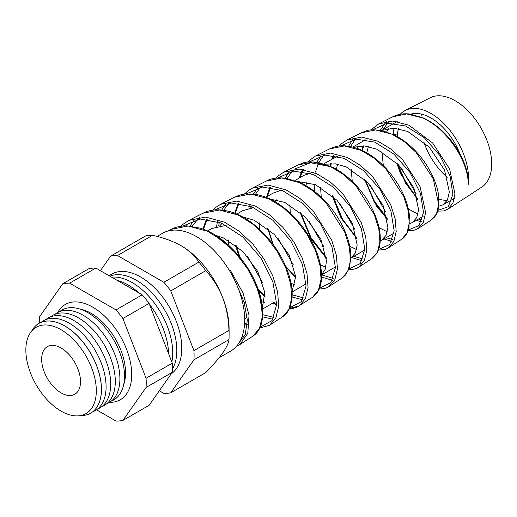 <?xml version="1.0" encoding="UTF-8"?>
<svg xmlns="http://www.w3.org/2000/svg" width="517" height="517" viewBox="0 0 517 517"><rect width="100%" height="100%" fill="white"/><g stroke="black" fill="none" stroke-linecap="round" stroke-linejoin="round"><path stroke-width="0.78" d="M79.857 309.043A48.604 28.06 60 0 1 85.609 310.672A48.604 28.06 60 0 1 91.186 313.367A48.604 28.06 60 0 1 125.095 379.071A48.604 28.06 60 0 1 123.634 384.861M57.71 312.494A55.015 31.763 60 0 1 65.31 304.468A55.015 31.763 60 0 1 92.814 307.188A55.015 31.763 60 0 1 128.752 355.67A55.015 31.763 60 0 1 120.319 399.751A55.015 31.763 60 0 1 109.565 402.323M397.399 136.585A47.558 27.459 -120 0 1 397.437 135.428A47.558 27.459 60 0 1 398.394 128.617M410.757 114.16A47.558 27.459 60 0 1 431.023 118.018A47.558 27.459 60 0 1 460.227 154.454M447.237 177.273A49.05 28.319 60 0 1 423.843 141.884M420.935 116.926A49.05 28.319 60 0 1 421.471 114.102M61.084 329.749A49.826 28.765 60 0 1 96.311 390.774A49.826 28.765 60 0 1 61.084 411.112A49.826 28.765 60 0 1 25.85 350.093A49.826 28.765 60 0 1 61.084 329.749M80.536 415.578A51.803 29.908 -120 0 0 90.197 413.432A51.803 29.908 -120 0 0 98.747 372.085A51.803 29.908 -120 0 0 64.774 326.001A51.803 29.908 -120 0 0 38.4 323.72A51.803 29.908 -120 0 0 31.711 331.009M38.426 323.7A51.803 29.908 60 0 1 38.452 323.687A51.803 29.908 60 0 1 64.825 325.969A51.803 29.908 60 0 1 98.799 372.059A51.803 29.908 60 0 1 90.249 413.4A51.803 29.908 60 0 1 90.223 413.419M41.127 322.33A51.868 29.947 60 0 1 69.407 323.274A51.868 29.947 60 0 1 103.923 371.225A51.868 29.947 60 0 1 92.756 411.765M45.877 319.551A51.868 29.947 60 0 1 74.015 320.611A51.868 29.947 60 0 1 108.486 368.414A51.868 29.947 60 0 1 97.545 409.037M50.485 316.895A51.868 29.947 60 0 1 78.623 317.955A51.868 29.947 60 0 1 113.094 365.758A51.868 29.947 60 0 1 102.146 406.375M55.093 314.233A51.868 29.947 60 0 1 83.231 315.292A51.868 29.947 60 0 1 117.702 363.096A51.868 29.947 60 0 1 106.754 403.719M59.701 311.577A51.868 29.947 60 0 1 87.832 312.636A51.868 29.947 60 0 1 122.309 360.439A51.868 29.947 60 0 1 111.362 401.056M117.133 280.343A57.348 33.114 60 0 1 128.08 284.925A57.348 33.114 60 0 1 139.021 292.984M149.432 304.267A57.348 33.114 60 0 1 168.613 353.706M111.607 277.157A57.348 33.114 60 0 1 132.171 282.56A57.348 33.114 60 0 1 171.838 362.023M109.953 276.201A57.348 33.114 60 0 1 136.268 280.195A57.348 33.114 60 0 1 172.407 369.132M171.159 373.914A58.124 33.56 -120 0 0 178.249 326.912A58.124 33.56 -120 0 0 140.676 277.015A58.124 33.56 -120 0 0 109.216 275.774M61.084 347.993A27.479 15.865 -120 0 0 47.596 346.487A27.479 15.865 -120 0 0 43.06 368.421A27.479 15.865 -120 0 0 61.084 392.868A27.479 15.865 -120 0 0 75.075 394.077A27.479 15.865 -120 0 0 78.965 371.975A27.479 15.865 -120 0 0 61.084 347.993M241.252 338.641L243.164 338.745M171.314 229.309C175.16 227.144 180.336 225.987 186.831 225.845L200.829 228.268C209.669 231.196 218.252 236.23 226.569 243.365C241.917 257.052 252.71 273.047 258.946 291.342C262.326 301.721 263.47 310.963 262.377 319.054L261.143 324.598C259.469 329.865 256.749 333.678 252.987 336.044L259.405 328.515L262.281 316.889L261.266 302.225L256.329 285.823L247.772 269.118L236.179 253.576L222.413 240.573L207.511 231.261L188.194 226L171.314 229.309L167.954 231.021M229.69 270.992L230.498 270.527L243.055 293.081L249.032 315.189L247.805 333.323L239.856 344.593L236.469 346.3M400.203 114.289A53.102 30.658 60 0 1 405.302 110.412L430.209 97.752A51.61 29.799 60 0 1 455.206 100.75A51.61 29.799 60 0 1 488.701 145.503A51.61 29.799 60 0 1 481.792 187.102L447.929 209.146L452.886 203.2L454.966 193.914L449.596 168.93L432.671 142.996L408.863 125.166L392.784 121.062L378.69 123.931L370.831 130M405.302 110.412A53.102 30.658 60 0 1 431.023 113.488A53.102 30.658 60 0 1 468.079 185.222C469.675 163.921 447.748 128.578 422.551 117.954L406.698 113.927L392.778 116.771L378.69 123.931M417.439 198.405L405.968 182.934L397.683 163.96M393.476 134.536A53.102 30.658 60 0 1 394.019 128.132M416.185 220.332L421.465 221.767M431.443 219.874L436.529 213.786L438.668 204.293L433.259 178.83L416.069 152.373L404.423 141.729L391.834 134.142L375.478 129.941L361.144 132.85L347.069 139.997L361.596 137.063L378.166 141.341L390.93 149.064L402.737 159.882L420.127 186.753L425.588 212.642L423.384 222.297L418.201 228.495L431.443 219.874L434.894 216.662C435.818 215.182 436.994 214.633 438.616 207.672L438.713 196.008C437.434 186.475 433.634 176.549 427.307 166.235C418.583 152.399 407.7 142.026 394.658 135.118L382.018 130.601C374.224 129.567 369.106 129.618 366.663 130.762L361.144 132.85M383.918 238.957L391.763 241.29M401.696 239.235L407.002 232.915L409.27 223.06L408.197 210.587L403.751 196.615L386.07 169.221L374.088 158.202L361.112 150.331L344.27 145.949L329.51 148.922L315.448 156.069L330.402 153.064L347.463 157.523L360.595 165.511L372.731 176.698L390.645 204.551L395.137 218.743L396.203 231.416L393.876 241.42L388.48 247.843L401.703 239.235C403.182 237.917 403.751 238.576 407.06 233.096L408.979 227.609L409.361 214.723C407.092 198.431 399.008 182.656 385.107 167.405C376.912 158.861 368.104 152.709 358.669 148.954C343.126 143.545 335.94 146.053 329.51 148.922M351.76 257.524L362.055 260.801M371.956 258.597L377.488 252.031L379.872 241.84L378.819 228.947L374.282 214.497L356.103 186.101L343.747 174.675L330.395 166.513L313.05 161.963L297.863 165.001L283.827 172.135L299.207 169.065L316.759 173.699L330.292 181.99L342.803 193.597L361.196 222.413L365.765 237.064L366.824 250.15L364.382 260.516L358.753 267.192L371.956 258.597L376.906 253.369L379.342 247.378C382.225 234.369 378.45 218.943 368.033 201.1C358.72 186.094 347.075 174.875 333.09 167.443L317.955 162.332C310.439 161.621 305.502 161.834 303.136 162.958L297.863 165.001M321.542 277.06L332.341 280.304M342.215 277.959L347.96 271.154L350.474 260.568L349.414 247.21L344.761 232.256L326.078 202.922L313.392 191.135L299.673 182.701L281.836 177.971L266.229 181.079L252.206 188.207L268.006 185.067L286.056 189.875L299.95 198.438L312.804 210.413L331.707 240.205L336.399 255.379L337.439 268.93L334.874 279.639L329.025 286.541L342.215 277.959L345.841 274.682L349.725 266.959L350.823 254.067C349.919 242.286 345.434 229.891 337.368 216.882C327.468 201.456 315.292 190.127 300.849 182.882L285.907 178.216C277.894 177.337 271.335 178.287 266.229 181.079M292.099 296.965L302.619 299.789M234.582 197.158C239.403 195.006 243.423 193.92 246.641 193.914L257.996 194.825C264.471 196.26 270.96 199.032 277.461 203.142C290.244 211.485 300.836 222.698 309.244 236.78C316.947 250.079 321.038 262.578 321.529 274.268C321.774 282.082 320.243 288.331 316.934 293.023L312.475 297.314L318.446 290.27L321.076 279.348L320.036 265.57L315.305 250.15L307.15 234.447L296.144 219.841L283.083 207.627L268.95 198.89L250.622 193.985L234.582 197.158L220.701 204.215M212.597 210.206L215.234 207.776L220.591 204.273L236.812 201.068L255.359 206.057L269.661 214.917L282.877 227.312L294.005 242.124L302.245 258.048L307.027 273.674L308.061 287.659L305.373 298.736L299.304 305.89L289.533 308.423M273.357 302.788L276.698 304.616L273.467 302.723M262.63 316.811L272.898 319.267M282.728 316.682L288.919 309.405L291.678 298.135L290.651 283.891L285.798 267.948L277.429 251.734L266.126 236.67L252.735 224.087L238.234 215.078L219.415 209.992L202.948 213.237L188.97 220.339L205.617 217.069L224.656 222.232L239.319 231.364L252.871 244.121L264.303 259.398L272.763 275.839L277.655 291.995L278.676 306.432L275.865 317.858L269.577 325.238L282.728 316.682C286.211 314.381 288.751 310.943 290.347 306.368L291.866 299.666C292.732 292.363 291.737 284.098 288.88 274.863C282.127 254.325 269.842 237.032 252.018 222.969C245 217.741 237.878 214.032 230.66 211.834C215.531 207.647 207.498 211.046 202.948 213.237M386.354 121.437L380.273 130.284M387.155 218.193L374.327 201.184L365.306 180.045M352.678 139.693L348.555 146.221M356.762 237.846L342.655 219.389L333 196.292M320.986 155.759L316.837 162.164M326.272 257.382L311.014 237.639L300.745 212.668M314.284 156.696L307.537 162.079M289.287 171.831L285.119 178.113M257.595 187.904L253.408 194.069M249.297 205.766L248.839 208.267M265.034 296.196L257.091 287.762M240.308 258.513L236.347 245.717M225.897 203.976L221.703 210.031M217.47 221.522L216.597 226.414M194.205 220.048L189.998 226M157.09 236.431L162.564 233.27A68.044 39.286 60 0 1 196.583 236.644A68.044 39.286 60 0 1 241.038 296.603A68.044 39.286 60 0 1 230.608 351.127L219.066 357.79M159.301 390.781L163.857 393.418A75.527 43.609 -120 0 0 170.759 392.797L193.933 359.826L228.947 339.611A75.527 43.609 -120 0 0 229.096 335.094L229.096 328.986A68.044 39.286 -120 0 0 222.653 297.488A68.044 39.286 -120 0 0 180.982 245.653L180.982 245.653C172.762 241.084 163.269 237.639 152.509 235.325A75.527 43.609 -120 0 0 145.613 235.939L110.599 256.154L100.388 270.675M438.843 206.173L443.024 204.835L447.457 199.917L449.344 191.943L444.555 170.054L429.278 147.125L407.719 131.467L393.87 128.126L381.63 130.523M368.369 146.485L366.766 152.838M370.379 185.441L385.359 211.395M383.304 165.576L381.94 151.655M386.677 131.829L388.971 128.352M381.533 130.504L397.179 121.521M409.574 223.654L412.295 222.575L416.741 217.644L418.621 209.656L413.826 187.8L398.575 164.891L376.996 149.206L364.64 145.956L353.415 147.229M337.646 164.225L336.308 169.182M339.656 203.187L354.636 229.134M352.245 181.357L351.243 169.414M356.756 148.25L358.262 146.085M380.279 240.941L381.572 240.315L386.012 235.39L387.892 227.409L383.097 205.514L367.82 182.598L346.274 166.946L335.468 163.863L325.419 164.199M306.917 181.965L305.883 185.551M308.927 220.921L323.907 246.874M321.251 197.216L320.546 187.167M323.972 163.74L337.562 156.166M364.756 250.021L350.94 257.996L355.334 253.026L357.176 245.032L352.342 223.195L337.084 200.325L315.544 184.685L297.643 181.467M276.194 199.704L275.503 201.947M278.204 238.66L293.184 264.614M290.315 213.14L289.85 204.919M295 180.465L303.893 175.334L313.418 172.271M321.542 274.798L325.245 269.241L326.486 260.975L320.921 239.39L305.721 217.398L284.822 202.425L270.107 199.058M251.695 206.697L250.642 207.905M247.475 256.4L262.462 282.353M259.431 229.121L259.153 222.678M265.932 197.248L273.196 193.054L281.474 190.159M292.073 291.304L295.685 276.705L289.43 255.547L274.353 234.479L254.099 220.164L242.828 217.024M222.071 223.325L219.925 225.632M228.598 245.155L228.456 240.431M236.792 214.07L242.499 210.774L253.737 207.582M262.5 307.453L264.749 292.254L257.828 271.574L242.912 251.495L223.37 237.904L215.822 235.409M207.588 230.931L211.802 228.501L226.226 225.328M439.023 199.181A47.558 27.459 -120 0 0 447.302 200.228M417.994 214.096L408.643 209.127M387.278 231.81L379.051 227.661M356.556 249.53L349.738 246.305M325.839 267.244L320.391 264.853M306.077 283.865L292.105 291.963M295.117 284.957L291.032 283.297M264.4 302.678L261.647 301.644M247.126 316.953L244.696 319.299M96.511 409.8L115.995 421.051A75.527 43.609 -120 0 0 122.891 420.431L146.072 387.459A75.527 43.609 -120 0 0 146.072 378.257L122.891 318.517A75.527 43.609 -120 0 0 115.995 309.935L69.633 283.167A75.527 43.609 -120 0 0 62.738 283.788L39.557 316.766A75.527 43.609 -120 0 0 39.434 323.119M229.096 335.094A75.527 43.609 -120 0 0 228.947 330.415C228.643 319.008 226.543 308.029 222.653 297.488C218.497 287.232 212.868 278.295 205.766 270.669A75.527 43.609 -120 0 0 198.871 262.087C194.87 255.883 188.905 250.402 180.982 245.653A68.044 39.286 -120 0 0 180.575 245.42M193.933 359.826A75.527 43.609 -120 0 0 193.933 350.623L228.947 330.415M193.933 350.623L170.759 290.884L205.766 270.669M170.759 290.884A75.527 43.609 -120 0 0 163.857 282.301L198.871 262.087M163.857 282.301L117.501 255.534L152.509 235.325M117.501 255.534A75.527 43.609 -120 0 0 110.599 256.154M170.759 392.797L205.766 372.589C212.804 365.422 218.433 358.908 222.653 353.04C226.517 347.418 228.617 342.939 228.947 339.611M394.051 134.814L394.555 134.019L397.437 135.428L397.276 136.514M401.102 167.708L416.088 193.655M146.072 387.459L172.271 372.33L149.09 405.309L122.891 420.431M62.738 283.788L88.937 268.659A75.527 43.609 60 0 1 95.832 268.045L142.194 294.813A75.527 43.609 60 0 1 149.09 303.395L172.271 363.134A75.527 43.609 60 0 1 172.271 372.33M69.633 283.167L95.832 268.045M115.995 309.935L142.194 294.813M122.891 318.517L149.09 303.395M146.072 378.257L172.271 363.134M214.032 234.776L232.999 249.795L248.619 269.88L258.83 291.859L262.384 312.262M244.231 336.877L241.988 336.793M192.02 226.226L199.53 217.23M273.907 317.412L262.752 314.698M218.672 225.871L219.337 222.2M223.706 210.277L228.798 203.355M303.576 297.941L292.17 294.793M255.398 194.334L260.452 187.316M333.245 278.456L321.677 274.895M287.097 178.404L292.105 171.276M294.322 169.162L310.484 162.726L330.24 166.597M362.902 258.959L353.815 256.335M314.51 191.413L314.162 184.117M315.435 172.122L318.491 163.101M318.795 162.474L323.758 155.236M392.552 239.449L386.05 237.723M350.5 146.557L355.412 139.202M422.195 219.925L418.427 219.034M382.212 130.646L389.12 121.107M394.555 134.019L394.419 134.995M397.134 163.404L405.612 183.199L417.587 199.058M437.737 210.432L448.317 206.703L452.873 194.263L450.042 175.877L439.967 155.578L424.257 137.69L405.58 126.012L387.272 123.143L372.511 129.857M363.529 145.878L362.559 150.634M364.808 179.567L373.972 201.449L387.265 218.769M408.352 229.929L419.054 225.574L423.526 212.409L420.45 193.384L410.026 172.497L393.876 154.111L374.799 142.149L356.077 139.125L340.91 145.878M334.047 155.436L332.696 158.7M331.261 163.579L330.712 166.3M332.534 195.872L342.299 219.647L356.84 238.363M378.735 249.401L389.656 244.573L394.161 230.834L390.93 211.11L380.195 189.571L363.658 170.681L344.076 158.305L324.857 155.106L309.302 161.905M303.317 169.492L299.944 177.609M300.312 212.293L310.665 237.904L326.317 257.854M349.104 268.853L360.259 263.58L364.795 249.207L361.428 228.863L350.403 206.71L333.426 187.232L313.399 174.481L293.734 171.082L277.7 177.926M270.643 187.29L267.354 196.428M268.123 228.811L273.331 244.696M285.688 266.229L295.718 277.261M319.474 288.299L330.848 282.573L335.43 267.638L331.908 246.583L320.572 223.777L303.201 203.788L282.657 190.637L262.487 187.07L246.098 193.953M238.951 203.233L235.261 213.443M235.959 245.413L239.526 257.537M257.505 288.861L265.04 296.596M289.83 307.731L301.456 301.553L306.064 286.004L302.406 264.349L290.767 240.89L272.95 220.326L251.966 206.806L231.338 203.045L214.497 209.98M207.265 219.176L203.472 229.193M244.619 323.177L247.268 324.489M260.187 327.151L272.032 320.559L276.698 304.455L272.898 282.088L260.962 257.996L242.757 236.915L221.27 222.982L200.124 219.034L182.895 226.007M238.486 343.695L245.284 334.467L247.32 320.113L244.192 302.342L236.075 283.258M467.575 176.245L468.253 178.85L468.079 185.222M252.987 336.037L239.927 344.542M312.475 297.32L296.842 307.201L293.1 308.306L289.462 308.591M365.286 139.887L352.827 147.08M454.43 198.244L443.024 204.835M423.1 216.339L412.295 222.575M393.986 233.148L381.572 240.315M335.449 266.94L321.548 274.966M274.708 302.012L262.63 308.979M396.733 162.997L400.617 173.802L417.697 199.562M437.537 211.123L443.541 210.975L447.929 209.139M365.021 139.396L364.685 140.23M362.947 145.859L362.087 150.415M364.414 179.199L376.66 206.251L387.349 219.247M408.107 230.666L413.807 230.362L418.201 228.495M347.069 139.997L341.569 143.707L339.184 146.04M333.297 155.32L331.856 159.184M330.699 163.585L330.234 166.08M332.153 195.529L340.548 216.991L356.898 238.815M378.457 250.163L385.508 249.317L388.48 247.843M302.477 169.369L299.214 178.035M298.458 181.396L298.387 181.777M299.938 211.976L310.917 238.815L326.356 258.293M336.981 265.997L337.523 266.281M348.794 269.648L351.786 269.59L356.051 268.582L358.753 267.192M283.827 172.135L278.282 175.838L275.891 178.119M269.855 187.193L266.701 196.803M267.748 228.514L272.705 243.856M286.075 267.16L295.737 277.681M304.985 284.531L306.083 285.151M319.131 289.126L325.691 288.182L329.025 286.541M252.206 188.207L248.464 190.476L244.244 194.159M238.143 203.136L234.744 213.237M235.59 245.136L239.028 256.923M257.763 289.565L265.04 296.997M272.976 303.007L276.679 305.101M206.432 219.092L202.935 228.999M244.593 323.636L247.236 324.98M259.786 328.043L269.577 325.238M188.97 220.339L183.27 224.1L180.956 226.252M392.778 116.771C397.877 114.212 403.59 113.307 409.903 114.05L423.501 118.018C436.296 124.203 447.127 133.968 455.988 147.313C463.038 158.28 467.122 168.794 468.253 178.85"/></g></svg>
